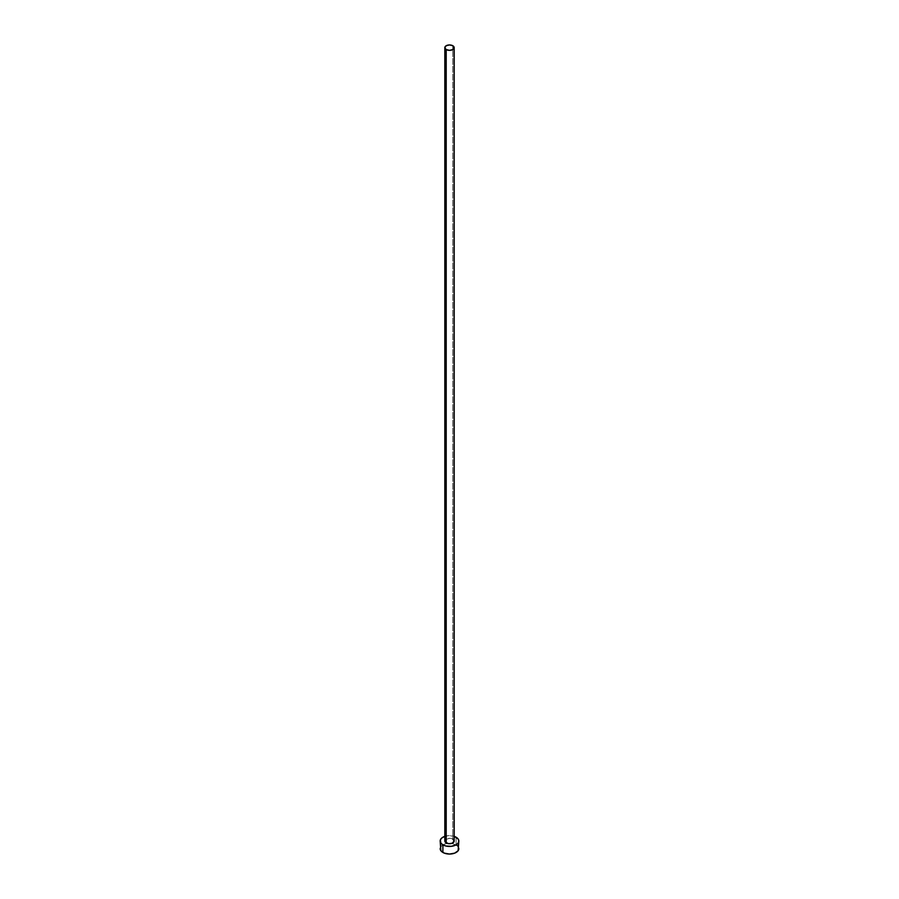 <?xml version="1.0" encoding="UTF-8"?>
<svg xmlns="http://www.w3.org/2000/svg" width="899" height="899" viewBox="0 0 899 899"><rect width="100%" height="100%" fill="white"/><g stroke="black" fill="none" stroke-linecap="round" stroke-linejoin="round"><path stroke-width="0.67" stroke-dasharray="4.5 3.37" d="M454.175 841.026A4.675 2.697 0 0 0 452.804 839.115L452.804 45.737L452.804 839.115A4.675 2.697 0 0 0 447.713 838.531A4.675 2.697 0 0 0 444.825 841.026M458.838 848.656A9.338 5.394 0 0 0 456.108 844.846L456.108 837.216L456.108 844.846A9.338 5.394 0 0 0 451.68 843.408A9.338 5.394 0 0 0 447.32 843.408A9.338 5.394 0 0 0 440.162 848.656M444.825 836.351A9.338 5.394 180 0 1 454.175 836.351M454.692 836.542L449.5 835.632L444.308 836.542M445.612 839.531L449.5 838.329L452.804 839.115M458.13 846.588L457.265 845.656M456.108 844.846L451.32 843.363L447.68 843.363L444.308 844.172L440.87 846.588"/><path stroke-width="1.35" d="M444.825 47.647L446.196 49.557L449.5 50.344L452.804 49.557L454.175 47.647L452.804 45.737L449.5 44.95L446.196 45.737L444.825 47.647L444.825 841.026A4.675 2.697 0 0 0 446.196 842.936L446.196 49.557A4.675 2.697 180 0 1 444.825 47.647A4.675 2.697 180 0 1 447.713 45.152A4.675 2.697 180 0 1 452.804 45.737A4.675 2.697 180 0 1 454.175 47.647A4.675 2.697 180 0 1 451.287 50.142A4.675 2.697 180 0 1 446.196 49.557L446.196 842.936A4.675 2.697 0 0 0 451.287 843.52A4.675 2.697 0 0 0 454.175 841.026L452.096 843.273L448.59 843.678L445.185 842.06L445.612 839.531M440.87 846.588L440.162 848.656A9.338 5.394 0 0 0 442.892 852.466L442.892 844.846L445.926 846.015L451.32 846.319L456.108 844.846L458.13 843.093L458.838 841.026L458.13 838.958L454.175 836.351A9.338 5.394 180 0 1 456.108 837.216A9.338 5.394 180 0 1 458.838 841.026A9.338 5.394 180 0 1 453.074 846.015A9.338 5.394 180 0 1 442.892 844.846L442.892 852.466A9.338 5.394 0 0 0 453.074 853.634A9.338 5.394 0 0 0 458.838 848.656L458.13 846.588M442.892 844.846A9.338 5.394 180 0 1 440.162 841.026A9.338 5.394 180 0 1 444.825 836.351L441.735 838.025L440.341 839.969L440.87 843.093L442.892 844.846M452.804 839.115L454.175 841.026L454.175 47.647M440.162 841.026L440.87 850.724L444.308 853.14L449.5 854.05L454.692 853.14L458.13 850.724L458.838 841.026M457.265 845.656L456.108 844.846"/></g></svg>
